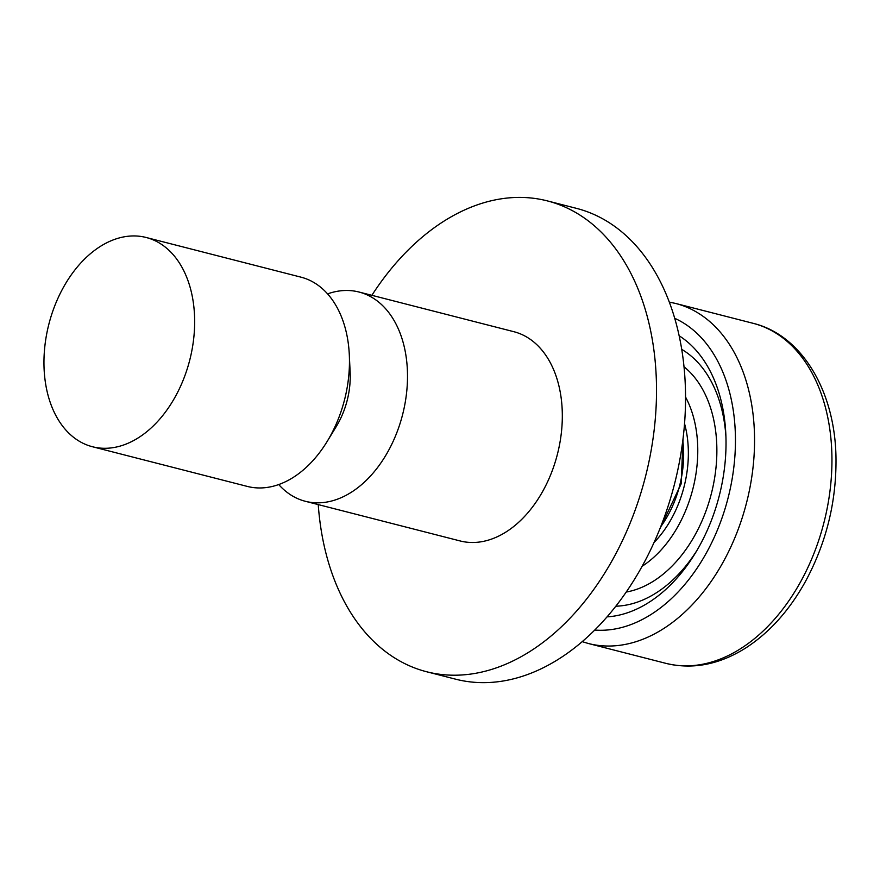<?xml version="1.0" encoding="UTF-8"?>
<svg xmlns="http://www.w3.org/2000/svg" width="880" height="880" viewBox="0 0 880 880"><rect width="100%" height="100%" fill="white"/><g stroke="black" fill="none" stroke-linecap="round" stroke-linejoin="round"><path stroke-width="1.32" d="M626.263 592.042A121.517 81.774 -75.6 0 0 711.315 493.801A121.517 81.774 -75.6 0 0 683.98 366.762M642.158 566.258A108.02 72.688 -75.6 0 0 685.52 397.001M607.079 616.88A148.522 99.946 -75.6 0 0 695.2 553.344A148.522 99.946 -75.6 0 0 725.813 433.84A148.522 99.946 -75.6 0 0 683.584 338.833A148.522 99.946 -75.6 0 0 679.107 335.753M725.934 436.843A135.025 90.86 -75.6 0 0 687.698 353.331A135.025 90.86 -75.6 0 0 681.692 349.349M615.879 606.199A135.025 90.86 -75.6 0 0 696.74 550.759M682.792 440.594A87.769 59.059 104.4 0 1 660.726 526.735M327.569 293.887A108.02 72.688 104.4 0 1 358.974 292.017L513.788 331.683A108.02 72.688 104.4 0 1 562.32 417.043A108.02 72.688 104.4 0 1 512.292 527.615A108.02 72.688 104.4 0 1 460.163 540.958L305.36 501.292A108.02 72.688 104.4 0 1 278.718 484.55M358.974 292.017A108.02 72.688 104.4 0 1 407.506 377.377A108.02 72.688 104.4 0 1 357.489 487.96A108.02 72.688 104.4 0 1 305.36 501.292M146.124 237.479L300.927 277.145A108.02 72.688 104.4 0 1 349.305 354.739L350.141 372.317A67.507 45.43 104.4 0 1 336.215 426.635L327.041 441.65A108.02 72.688 104.4 0 1 299.442 473.088A108.02 72.688 104.4 0 1 247.313 486.42L92.499 446.754A108.02 72.688 104.4 0 1 48.895 324.082A108.02 72.688 104.4 0 1 146.124 237.479A108.02 72.688 104.4 0 1 194.656 322.85A108.02 72.688 104.4 0 1 144.628 433.422A108.02 72.688 104.4 0 1 92.499 446.754M349.305 354.739A108.02 72.688 104.4 0 1 327.041 441.65M371.866 295.317A243.045 163.548 104.4 0 1 430.001 230.89A243.045 163.548 104.4 0 1 547.294 200.882A243.045 163.548 104.4 0 1 645.403 476.905A243.045 163.548 104.4 0 1 426.657 671.759A243.045 163.548 104.4 0 1 318.241 504.592M547.294 200.882L576.323 208.318A243.045 163.548 104.4 0 1 674.432 484.341A243.045 163.548 104.4 0 1 455.686 679.195L426.657 671.759M781.781 337.106A175.527 118.118 -75.6 0 0 753.071 323.301C802.417 335.236 835.67 392.271 836 459.36C836.253 502.656 826.045 543.4 805.398 581.592C789.305 610.522 769.384 632.665 745.668 648.021C719.246 664.642 692.67 669.757 665.94 663.366A175.527 118.118 -75.6 0 0 817.091 545.072A175.527 118.118 -75.6 0 0 781.781 337.106M594.781 630.058A162.03 109.032 -75.6 0 0 724.713 509.839A162.03 109.032 -75.6 0 0 689.15 326.81A162.03 109.032 -75.6 0 0 674.663 318.285M669.251 302.082L675.675 303.468A175.527 118.118 104.4 0 1 704.385 317.273A175.527 118.118 104.4 0 1 739.695 525.239A175.527 118.118 104.4 0 1 588.544 643.544L582.241 641.674M684.53 423.61A94.512 63.602 104.4 0 1 654.071 542.454M659.835 528.968L681.131 483.923L683.089 438.207M753.071 323.301L675.675 303.468M665.94 663.366L588.544 643.544"/></g></svg>

